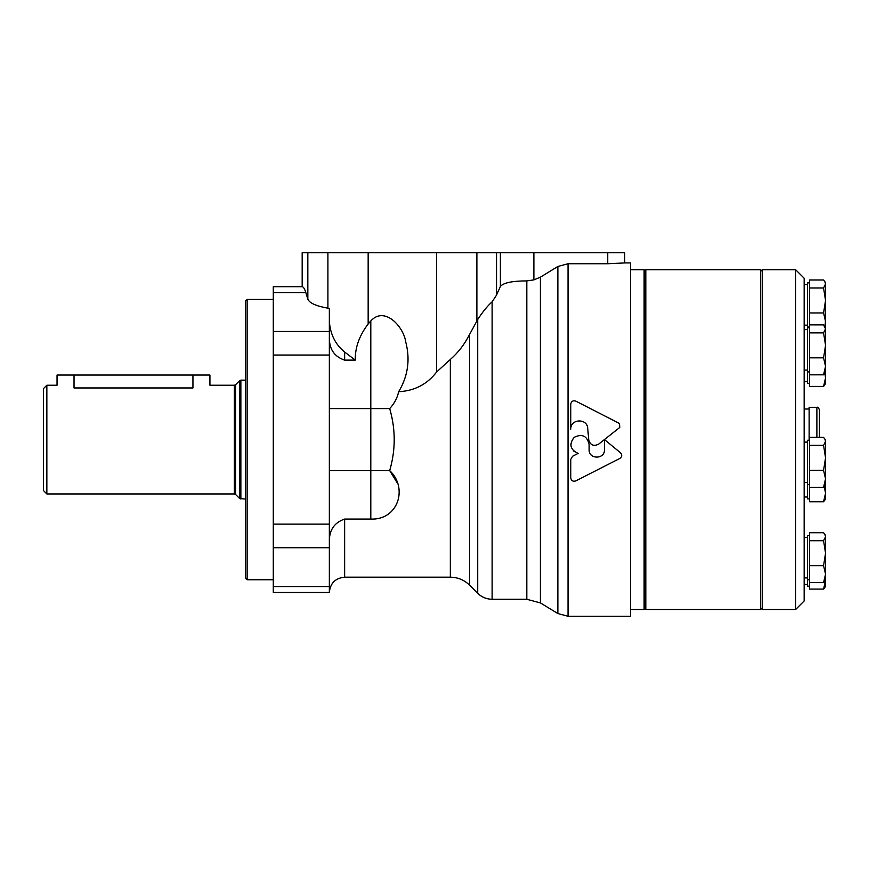 <?xml version="1.0" encoding="UTF-8"?>
<svg xmlns="http://www.w3.org/2000/svg" width="869" height="869" viewBox="0 0 869 869"><rect width="100%" height="100%" fill="white"/><g stroke="black" fill="none" stroke-linecap="round" stroke-linejoin="round"><path stroke-width="1.3" d="M824.257 486.488L825.55 493.266L823.573 501.761L809.582 501.761L809.582 437.357L823.573 437.357L824.866 439.073L825.55 441.354L823.573 445.352L825.55 457.844L823.573 470.325L825.55 478.808L823.573 487.292L824.866 485.586M825.55 536.716L825.55 580.601L823.573 589.095L809.582 589.095L809.582 532.719L823.573 532.719L824.866 534.435L825.55 536.716L823.573 540.714L825.55 553.195L823.573 565.686L825.55 574.17L823.573 582.654L824.866 580.948M809.582 324.887L823.573 324.887L825.55 328.884L823.573 332.881L825.55 345.362L823.573 357.843L825.55 366.327L825.55 371.932L824.877 373.105L825.55 377.928L823.573 386.412L809.582 386.412L809.582 279.992L823.573 279.992L824.866 281.697L825.55 283.989L823.573 287.987L825.55 300.468L823.573 312.949L825.55 321.432L824.811 326.494M762.352 566.382L762.352 609.473L795.656 609.473L795.656 269.727L762.352 269.727L762.352 566.382M795.656 269.727L804.151 278.221L804.151 600.979L795.656 609.473M809.582 327.765L807.54 327.765L807.54 383.533L809.582 383.533M809.582 440.246L807.54 440.246L807.54 498.871L809.582 498.871M809.582 535.608L807.54 535.608L807.54 586.206L809.582 586.206M809.582 282.87L807.54 282.87L807.54 327.037L809.582 327.037M825.55 328.884L825.55 366.327L823.573 374.821L824.866 373.105M823.573 374.821L809.582 374.821M823.573 357.843L809.582 357.843M823.573 332.881L809.582 332.881M823.573 312.949L809.582 312.949M823.573 287.987L809.582 287.987M823.573 386.412L824.866 384.706M823.573 501.761L824.866 500.044M823.573 589.095L824.866 587.379M823.573 582.654L809.582 582.654M823.573 565.686L809.582 565.686M823.573 540.714L809.582 540.714M823.573 487.292L809.582 487.292M823.573 470.325L809.582 470.325M823.573 445.352L809.582 445.352M825.55 283.989L825.344 327.407M825.55 366.327L825.55 383.533L824.877 384.706M825.55 472.301L825.55 498.871L824.877 500.044M825.55 441.354L825.55 484.413L824.877 485.586M825.55 580.601L825.55 586.206L824.877 587.379M825.55 574.17L825.55 579.775L824.877 580.948M816.882 437.357L816.882 407.322L809.137 407.322L809.137 440.246M816.882 407.322C817.686 406.822 818.544 407.67 819.434 409.864L819.434 437.357M645.819 269.727L645.819 609.473L760.657 609.473L760.657 269.727L645.819 269.727L644.125 271.421M630.536 269.727L644.125 269.727L644.125 609.473L630.536 609.473M247.133 579.742L247.133 299.447L245.427 301.152L245.427 578.048L247.133 579.742L273.29 579.742M46.85 385.239L43.45 388.639L43.45 490.561L46.85 493.961L234.369 493.961L234.369 385.239L209.929 385.239L209.929 375.039L57.039 375.039L57.039 385.239L46.85 385.239L46.85 493.961M74.028 375.039L74.028 387.954C52.107 384.978 52.107 384.978 74.028 387.954C52.107 384.978 52.107 384.978 74.028 387.954L192.94 387.954C214.86 384.978 214.86 384.978 192.94 387.954L192.94 375.039M329.351 338.617C329.525 349.577 334.63 356.746 344.635 360.124L355.258 360.124L344.635 352.021C335.467 344.602 330.372 334.456 329.351 321.595M302.238 286.716C303.455 286.868 304.661 288.845 305.834 292.636L307.832 299.11C309.429 303.064 316.12 306.084 327.906 308.18L329.351 308.43L329.351 592.484C330.253 583.197 335.347 578.102 344.635 577.19L450.338 577.19C457.789 577.298 464.209 579.949 469.564 585.141L477.711 593.299C481.73 597.199 486.531 599.186 492.126 599.273L526.81 599.273L526.81 280.904L533.881 279.883L533.881 252.738L302.173 252.738L302.173 286.716L302.238 252.738M397.47 483.24L389.692 470.596C408.365 487.998 398.035 520.314 370.802 519.065L344.635 519.065C334.608 522.475 329.514 529.645 329.351 540.572M540.399 277.168L540.399 602.912L557.865 613.547L557.865 266.479L540.399 277.168L533.881 279.883M302.173 286.705L273.29 286.705L273.29 592.484L329.351 592.484M620.509 452.814C622.291 454.889 622.095 456.757 619.912 458.408C622.095 456.757 622.291 454.889 620.509 452.814L604.466 439.562L598.643 444.157C593.592 446.612 590.29 445.145 588.737 439.747L587.726 428.428C587.281 417.967 570.238 418.771 570.77 429.221L570.781 404.02L570.77 429.221M598.643 444.157L619.814 427.418L619.434 423.453L575.745 401.098C572.997 400.283 571.346 401.261 570.781 404.02M572.573 456.268L570.781 459.419L572.573 456.268L578.113 453.39L573.605 451.011M570.781 478.026C571.346 480.774 572.997 481.741 575.745 480.926C573.008 481.741 571.357 480.774 570.781 478.026L570.781 459.419M587.726 439.562L589.128 444.461L589.128 449.675C588.661 459.549 604.911 459.56 604.455 449.675L604.455 439.562M589.128 444.461C587.118 435.89 582.143 433.501 574.203 437.313C568.826 444.298 570.129 449.653 578.113 453.39M630.536 262.927L630.536 616.262L568.033 616.262L568.033 263.741L607.724 263.741L607.724 252.738L624.713 252.738L624.713 262.927L630.536 262.927M624.648 262.938L607.724 263.741M575.745 480.926L619.912 458.408M526.81 280.904C512.21 280.937 503.401 282.794 500.381 286.466L496.536 295.102L492.126 301.815C487.552 305.866 482.751 311.754 477.711 319.455L469.564 334.456C464.611 344.254 458.202 352.586 450.338 359.462L436.629 371.997C427.157 384.304 414.491 390.887 398.654 391.723C397.307 398.002 394.32 403.629 389.692 408.593C395.721 429.308 395.721 449.979 389.692 470.596L329.351 470.596M557.865 266.479L568.033 263.741M398.654 391.723C407.963 376.255 410.342 359.712 405.78 342.082C403.596 326.418 384.478 305.801 370.802 320.943L368.163 324.007C359.342 335.499 355.052 347.535 355.258 360.124M533.881 252.738L607.724 252.738M329.351 408.593L389.692 408.593M234.369 385.239L235.564 384.739L235.564 494.45L234.369 493.961M235.564 384.739L239.67 380.633L239.67 498.556L245.427 499.056M239.67 380.633L240.865 380.144L240.865 499.056M344.635 352.021L344.635 360.124M344.635 519.065L344.635 577.19M329.351 586.564L273.29 586.564M305.834 292.636L273.29 292.636M450.338 359.462L450.338 577.19M469.564 334.456L469.564 585.141M477.711 319.455L477.711 593.299M492.126 301.815L492.126 599.273M329.351 355.052L273.29 355.052M329.351 331.469L273.29 331.469M329.351 524.137L273.29 524.137M329.351 547.72L273.29 547.72M436.629 371.997L436.629 252.738M368.163 324.007L368.163 252.738M476.885 320.933L476.885 252.738M496.536 295.102L496.536 252.738M500.381 286.466L500.381 252.738M307.832 299.11L307.832 252.738M327.906 308.18L327.906 252.738M370.802 320.943L370.802 519.065M804.151 370.064L807.54 370.064M804.151 329.633L807.54 329.633M807.54 371.932L809.582 371.932M804.151 482.545L807.54 482.545M804.151 442.115L807.54 442.115M807.54 484.413L809.582 484.413M804.151 577.907L807.54 577.907M804.151 537.476L807.54 537.476M807.54 579.775L809.582 579.775M804.151 584.337L807.54 584.337M804.151 497.003L807.54 497.003M804.151 381.665L807.54 381.665M804.151 325.169L807.54 325.169M804.151 284.739L807.54 284.739M825.55 327.765L824.877 326.592M825.55 282.87L824.877 281.697M825.55 535.608L824.877 534.424M825.55 440.246L824.877 439.073M804.151 409.017L809.137 409.017M644.125 607.768L645.819 609.473M762.352 271.421L760.657 269.727M762.352 607.768L760.657 609.473M247.133 299.447L273.29 299.447M235.564 494.45L239.67 498.556M240.865 380.144L245.427 380.144M540.399 602.912L526.81 599.273M557.865 613.547L568.033 616.262"/></g></svg>
